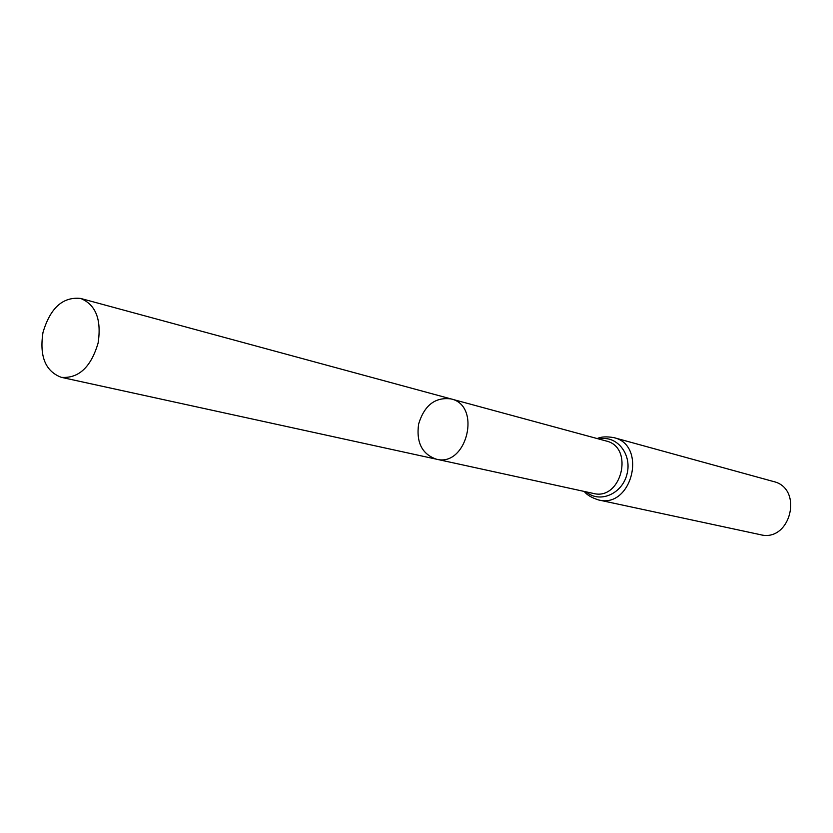 <?xml version="1.0" encoding="UTF-8"?>
<svg xmlns="http://www.w3.org/2000/svg" width="833" height="833" viewBox="0 0 833 833"><rect width="100%" height="100%" fill="white"/><g stroke="black" fill="none" stroke-linecap="round" stroke-linejoin="round"><path stroke-width="1.25" d="M418.614 424.07C416.125 442.438 422.039 454.141 436.325 459.17C466.761 467.532 481.922 405.546 451.059 398.924C435.159 396.893 424.341 405.275 418.614 424.07M613.827 437.617C647.574 445.093 631.976 508.901 598.573 499.956L760.425 534.692C790.59 542.668 803.876 488.357 773.44 481.516L613.827 437.617C606.507 436.388 600.978 436.711 597.24 438.575M451.059 398.924L606.153 440.99C634.59 447.206 621.428 501.039 593.325 493.428L436.325 459.17C466.761 467.532 481.922 405.546 451.059 398.924L80.655 298.443C62.787 296.59 50.23 307.96 42.962 332.554C39.338 356.451 45.471 371.383 61.35 377.349C78.718 378.609 90.984 367.145 98.127 342.977C101.636 319.539 95.816 304.691 80.655 298.443M586.255 491.886C599.645 503.715 622.438 493.896 627.051 473.894C632.195 454.006 616.503 434.784 599.166 439.106M598.573 499.956C591.524 497.676 586.765 494.844 584.308 491.46M436.325 459.17L61.35 377.349"/></g></svg>
